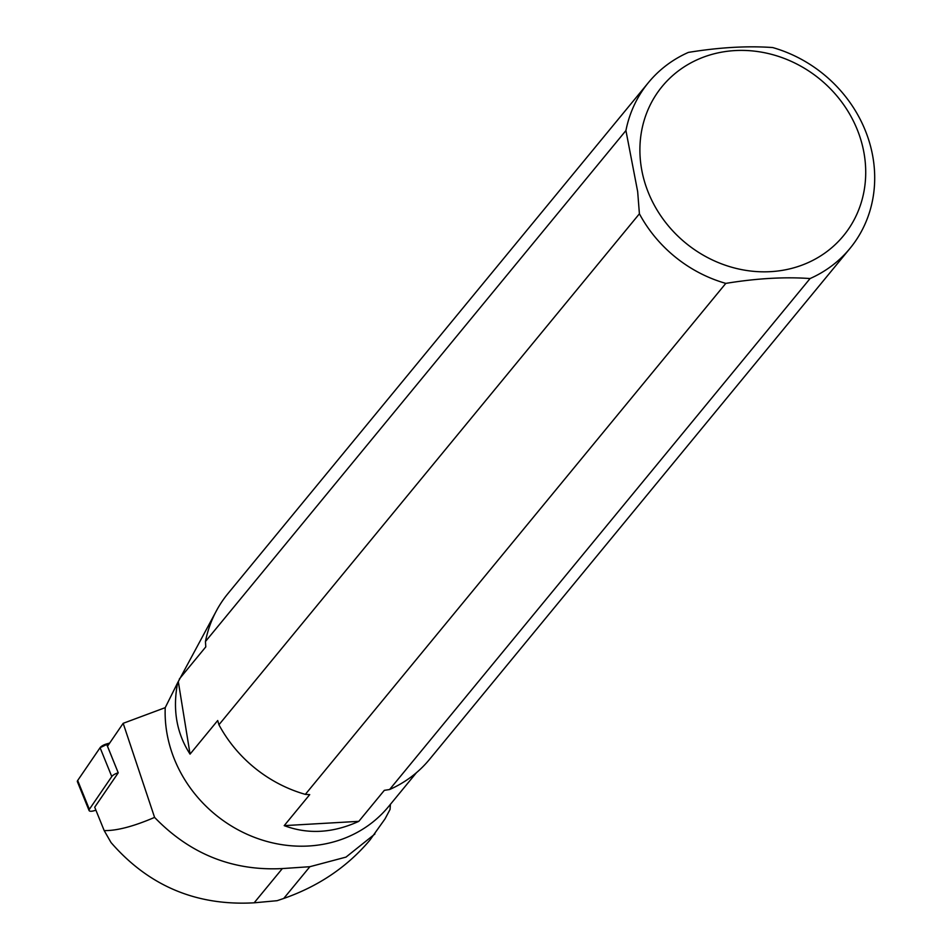 <?xml version="1.0" encoding="UTF-8"?>
<svg xmlns="http://www.w3.org/2000/svg" width="951" height="951" viewBox="0 0 951 951"><rect width="100%" height="100%" fill="white"/><g stroke="black" fill="none" stroke-linecap="round" stroke-linejoin="round"><path stroke-width="1.43" d="M390.409 804.261L390.053 809.456L385.012 818.906L369.868 840.161C347.365 866.813 318.656 886.249 283.731 898.457L277.11 900.692L254.167 902.808C196.465 906.065 148.76 885.963 111.029 842.538L104.194 830.603C116.807 830.817 133.604 826.419 154.585 817.396L123.178 723.319L107.499 746.238L118.221 772.794A6.217 2.152 157.9 0 0 111.778 776.551L89.358 809.325A6.217 2.152 157.9 0 0 89.073 810.514A6.217 2.152 157.9 0 0 93.876 810.787L95.92 810.204M89.073 810.514L77.388 781.674A6.217 2.152 -22.1 0 1 77.673 780.498L100.081 747.712A6.217 2.152 -22.1 0 1 106.536 743.955L109.662 743.076L100.081 747.724L77.673 780.498L89.358 809.325M118.257 772.783L94.708 807.209L104.194 830.603M374.932 833.979L346.009 857.101L309.871 866.706L282.34 868.572C232.591 871.116 189.998 854.057 154.585 817.396M123.178 723.319L165.224 707.651A128.861 116.212 39.5 0 0 247.819 834.609A128.861 116.212 39.5 0 0 388.543 806.603L416.443 772.688M218.932 724.769A130.501 117.686 39.5 0 0 305.342 794.37L309.717 794.632L284.206 825.634C308.088 834.574 332.957 833.135 358.812 821.343L384.323 790.34L389.601 789.52L810.074 278.548A130.501 117.686 -140.5 0 0 850.004 248.389A130.501 117.686 -140.5 0 0 772.664 47.55C747.403 45.743 719.325 47.36 688.393 52.4A130.501 117.686 -140.5 0 0 648.463 82.547A130.501 117.686 -140.5 0 0 625.924 130.56L637.669 191.615L639.405 213.797L218.932 724.769L217.708 720.513L190.057 754.119C176.613 733.364 172.464 709.589 177.635 682.794L217.351 609.092M165.224 707.651L177.635 682.794M625.924 130.56L205.452 641.533L205.785 646.882L179.323 679.038M190.057 754.119L178.396 682.129M639.405 213.797A130.501 117.686 -140.5 0 0 725.803 283.386L305.342 794.37M648.463 82.547L227.99 593.531A130.501 117.686 39.5 0 0 205.452 641.533M389.601 789.52A130.501 117.686 39.5 0 0 429.531 759.362L850.004 248.389M646.418 187.478A117.448 105.918 39.5 0 0 838.782 241.055A117.448 105.918 39.5 0 0 773.258 54.813A117.448 105.918 39.5 0 0 646.418 187.478M725.803 283.386C756.639 278.358 784.73 276.741 810.074 278.548M358.812 821.343L284.206 825.634M111.778 776.551L100.081 747.712M106.536 743.955L118.221 772.794M254.167 902.808L282.34 868.572M283.731 898.457L309.871 866.706"/></g></svg>
